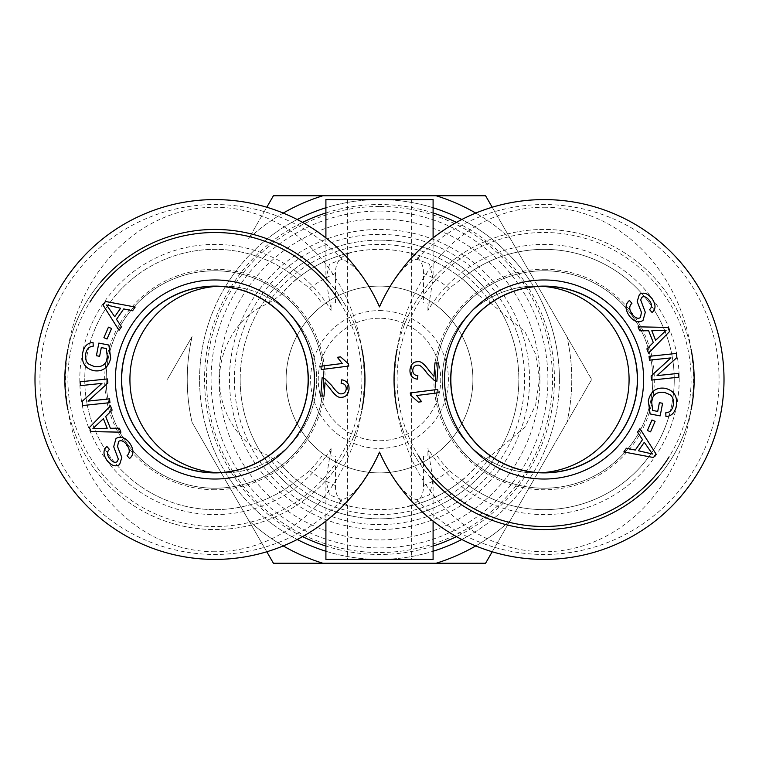 <?xml version="1.0" encoding="UTF-8"?>
<svg xmlns="http://www.w3.org/2000/svg" width="759" height="759" viewBox="0 0 759 759"><rect width="100%" height="100%" fill="white"/><g stroke="black" fill="none" stroke-linecap="round" stroke-linejoin="round"><path stroke-width="0.57" stroke-dasharray="3.79 2.85" d="M331.076 448.503L331.076 456.055L335.516 456.055L326.209 456.055A135.121 135.121 0 0 0 331.076 448.503L325.915 480.456L329.52 494.859L342.043 499.697C352.821 497.031 365.307 481.149 379.5 452.051L379.519 452.089C387.925 471.756 404.974 497.401 416.957 499.697L429.48 494.859L433.085 480.456L427.924 448.503A135.121 135.121 0 0 0 432.753 456.055L423.484 456.055L427.924 456.055L427.924 448.503M427.924 310.497L427.924 302.945L432.753 302.945A135.121 135.121 0 0 0 427.924 310.497L433.085 278.544L429.48 264.141L416.957 259.303C407.962 259.417 388.855 284.568 379.519 306.911L379.5 306.949C367.128 279.948 354.643 264.066 342.043 259.303L329.52 264.141L325.915 278.544L331.076 310.497A135.121 135.121 0 0 0 125.368 278.325A135.093 135.093 0 0 0 125.368 480.675A135.093 135.093 0 0 0 326.209 456.055L331.076 456.055M427.924 456.055L432.791 456.055A135.093 135.093 0 0 0 633.632 480.675A135.093 135.093 0 0 0 633.632 278.325A135.093 135.093 0 0 0 432.791 302.945L437.156 302.945A131.525 131.525 0 0 1 449.309 288.316L460.76 279.54A130.15 130.15 0 0 1 638.86 290.289A130.15 130.15 0 0 1 638.86 468.711A130.15 130.15 0 0 1 460.76 479.46L449.309 470.684A131.525 131.525 0 0 1 437.156 456.055M411.653 559.411L347.347 559.411L411.653 559.411L411.653 199.589L347.347 199.589L411.653 199.589M321.844 456.055A131.525 131.525 0 0 1 309.691 470.684L298.24 479.46A130.15 130.15 0 0 1 120.14 468.711A130.15 130.15 0 0 1 120.14 290.289A130.15 130.15 0 0 1 298.24 279.54L309.691 288.316A131.525 131.525 0 0 1 321.844 302.945L335.516 302.945L331.076 302.945L331.076 310.497M423.484 456.055L423.484 485.58C423.826 496.329 418.37 503.359 407.099 506.689C388.703 510.589 370.297 510.589 351.901 506.689C340.535 503.274 335.08 496.244 335.516 485.58L335.516 456.055M331.076 302.945L321.844 302.945M427.924 302.945L437.156 302.945M335.516 302.945L335.516 273.42C335.212 262.623 340.668 255.584 351.901 252.311C370.297 248.411 388.703 248.411 407.099 252.311C418.209 255.498 423.664 262.529 423.484 273.42L423.484 302.945M280.052 295.545A130.15 130.15 0 0 1 478.948 295.545L491.396 303.809L525 331.797L535.693 354.301L539.45 379.5L535.693 404.699L525 427.203L491.396 455.191L478.948 463.455A130.15 130.15 0 0 1 280.052 463.455L267.604 455.191C242.112 445.505 219.266 414.727 219.55 379.5C219.266 344.273 242.112 313.495 267.604 303.809L280.052 295.545C290.925 284.018 296.646 278.392 297.196 278.676A130.15 130.15 0 0 0 92.304 423.18A130.15 130.15 0 0 0 297.196 480.324C296.646 480.608 290.925 474.982 280.052 463.455M478.948 463.455C468.075 474.982 462.354 480.608 461.804 480.324A130.15 130.15 0 0 0 666.696 423.18A130.15 130.15 0 0 0 461.804 278.676C462.354 278.392 468.075 284.018 478.948 295.545M461.804 539.488A179.911 179.911 0 0 0 461.804 219.512M433.095 207.757A179.911 179.911 0 0 0 325.905 207.757M297.196 219.512A179.911 179.911 0 0 0 297.196 539.488M325.905 551.243A179.911 179.911 0 0 0 433.095 551.243M559.411 379.5A179.911 179.911 0 0 1 289.54 535.313A179.911 179.911 0 0 1 289.54 223.687A179.911 179.911 0 0 1 559.411 379.5M433.095 199.589L325.905 199.589M325.905 559.411L433.095 559.411M461.804 278.676A130.15 130.15 0 0 0 407.099 252.311A130.15 130.15 0 0 1 461.804 278.676L460.76 279.54M460.76 479.46L461.804 480.324A130.15 130.15 0 0 1 407.099 506.689A130.15 130.15 0 0 0 461.804 480.324M379.5 452.127A179.911 179.911 0 0 1 104.296 521.395A179.911 179.911 0 0 1 104.296 237.605A179.911 179.911 0 0 1 379.5 306.873A179.911 179.911 0 0 1 654.704 237.605A179.911 179.911 0 0 1 654.704 521.395A179.911 179.911 0 0 1 379.5 452.127L379.5 452.051M297.196 278.676A130.15 130.15 0 0 1 351.901 252.311A130.15 130.15 0 0 0 297.196 278.676L298.24 279.54M297.196 480.324A130.15 130.15 0 0 0 351.901 506.689A130.15 130.15 0 0 1 297.196 480.324L298.24 479.46M629.078 379.5A93.404 93.404 0 0 0 488.976 298.61A93.404 93.404 0 0 0 488.976 460.39A93.404 93.404 0 0 0 629.078 379.5M541.584 472.715A93.404 93.404 0 0 1 442.279 379.5A93.404 93.404 0 0 1 541.584 286.285M129.922 379.5A93.404 93.404 0 0 1 270.024 298.61A93.404 93.404 0 0 1 270.024 460.39A93.404 93.404 0 0 1 129.922 379.5M217.416 286.285A93.404 93.404 0 0 1 316.721 379.5A93.404 93.404 0 0 1 217.416 472.715M472.904 379.5A93.404 93.404 0 0 0 332.803 298.61A93.404 93.404 0 0 0 332.803 460.39A93.404 93.404 0 0 0 472.904 379.5A93.404 93.404 0 0 0 332.803 298.61A93.404 93.404 0 0 0 332.803 460.39A93.404 93.404 0 0 0 472.904 379.5M214.901 472.753A93.253 93.253 0 0 0 295.659 332.878A93.253 93.253 0 0 0 134.144 332.878A93.253 93.253 0 0 0 214.901 472.753M100.729 282.13A150.054 150.054 0 0 0 67.921 349.254M67.93 409.765A150.054 150.054 0 0 0 361.882 409.727M361.825 349.026A150.054 150.054 0 0 0 329.008 282.054M340.032 302.367A146.99 146.99 0 0 1 119.201 491.073A146.99 146.99 0 0 1 89.913 302.139M214.901 229.446A150.054 150.054 0 0 0 84.951 454.527A150.054 150.054 0 0 0 344.852 454.527A150.054 150.054 0 0 0 214.901 229.446M214.901 270.783A108.717 108.717 0 0 0 106.184 379.5A108.717 108.717 0 0 0 214.901 488.217A108.717 108.717 0 0 0 323.609 379.5A108.717 108.717 0 0 0 214.901 270.783M348.742 366.066L321.294 369.567L320.867 366.208L342.252 363.485L337.347 357.29L340.601 356.872L348.466 363.893L348.742 366.066M120.596 308.239L106.592 304.995L114.723 316.712L120.596 308.239M121.468 326.816L119.049 330.298L103.025 305.052L105.501 301.475L135.187 307.034L132.588 310.782L123.726 308.922L116.497 319.349L121.468 326.816M101.289 347.575L99.609 356.322L96.412 355.705L98.831 343.106L108.86 345.032L110.719 358.163C108.357 367.736 102.759 371.919 93.936 370.696C85.017 368.523 81.26 362.65 82.665 353.087C84.021 346.351 87.484 342.812 93.053 342.461L93.253 346.18C89.201 346.483 86.697 348.969 85.739 353.656C85.065 359.045 86.241 362.622 89.258 364.405L94.486 366.588C101.858 367.489 106.175 364.548 107.436 357.764L106.298 348.542L101.289 347.575M129.305 442.592C134.058 449.319 134.153 454.632 129.561 458.521L127.066 455.675C130.055 452.895 129.969 449.233 126.81 444.698C123.67 440.932 120.918 439.85 118.546 441.472L117.56 446.643L121.829 457.516L119.609 464.546C115.586 467.108 111.431 465.77 107.133 460.552C103.044 454.688 102.958 449.992 106.905 446.482L109.419 449.404C106.81 451.776 106.867 454.802 109.609 458.493C112.645 462.146 115.14 463.189 117.095 461.605L118.366 459.186L113.698 446.728L115.985 438.569C120.273 435.865 124.713 437.203 129.305 442.592M103.385 418.693L92.94 428.569L107.199 428.275L103.385 418.693M119.343 428.237L120.918 432.175L91.014 431.577L89.41 427.535L110.444 405.866L112.133 410.097L105.691 416.463L110.378 428.256L119.343 428.237M109.543 398.845L109.951 402.668L82.541 405.553L82.105 401.454L101.962 383.38L80.445 385.638L80.046 381.815L107.455 378.931L107.882 383.029L88.025 401.113L109.543 398.845M111.573 328.514L107.028 339.017L103.907 337.67L108.452 327.157L111.573 328.514M325.013 382.669L324.036 396.141L320.782 395.904L322.11 377.745L324.425 378.314L331.759 385.525C335.829 391.359 338.941 394.13 341.095 393.845C344.036 393.874 345.743 392.261 346.227 389.016C346.351 385.619 344.652 383.693 341.104 383.257L341.721 379.804C346.901 380.781 349.33 383.95 349.007 389.31C348.229 394.775 345.478 397.45 340.753 397.318C338.087 397.82 334.472 394.841 329.909 388.38L325.013 382.669M214.901 488.217A108.717 108.717 0 0 0 309.046 325.146A108.717 108.717 0 0 0 120.747 325.146A108.717 108.717 0 0 0 214.901 488.217M214.901 489.745A110.245 110.245 0 0 1 119.429 324.378A110.245 110.245 0 0 1 310.374 324.378A110.245 110.245 0 0 1 214.901 489.745M214.901 551.755A172.255 149.286 -90 0 1 85.615 293.372A172.255 149.286 -90 0 1 344.188 293.372A172.255 149.286 -90 0 1 214.901 551.755M544.099 286.247A93.253 93.253 0 0 0 463.341 426.122A93.253 93.253 0 0 0 624.856 426.122A93.253 93.253 0 0 0 544.099 286.247M658.271 476.87A150.054 150.054 0 0 0 691.079 409.746M691.069 349.235A150.054 150.054 0 0 0 397.118 349.273M397.175 409.974A150.054 150.054 0 0 0 429.992 476.946M418.968 456.633A146.99 146.99 0 0 1 639.799 267.927A146.99 146.99 0 0 1 669.087 456.861M544.099 529.554A150.054 150.054 0 0 0 674.049 304.473A150.054 150.054 0 0 0 414.148 304.473A150.054 150.054 0 0 0 544.099 529.554M544.099 488.217A108.717 108.717 0 0 0 652.816 379.5A108.717 108.717 0 0 0 544.099 270.783A108.717 108.717 0 0 0 435.391 379.5A108.717 108.717 0 0 0 544.099 488.217M410.258 392.934L437.706 389.433L438.133 392.792L416.748 395.515L421.653 401.71L418.399 402.128L410.534 395.107L410.258 392.934M638.404 450.761L652.408 454.005L644.277 442.288L638.404 450.761M637.532 432.184L639.951 428.702L655.975 453.948L653.499 457.525L623.813 451.966L626.412 448.218L635.274 450.078L642.503 439.651L637.532 432.184M657.711 411.425L659.391 402.678L662.588 403.295L660.169 415.894L650.14 413.968L648.281 400.837C650.643 391.264 656.241 387.081 665.064 388.304C673.983 390.477 677.74 396.35 676.335 405.913C674.979 412.649 671.516 416.188 665.947 416.539L665.747 412.82C669.799 412.517 672.303 410.031 673.261 405.344C673.935 399.955 672.759 396.378 669.742 394.595L664.514 392.412C657.142 391.511 652.825 394.452 651.564 401.236L652.702 410.458L657.711 411.425M629.695 316.408C624.942 309.681 624.847 304.368 629.439 300.479L631.934 303.325C628.945 306.105 629.031 309.767 632.19 314.302C635.33 318.068 638.082 319.15 640.454 317.528L641.44 312.357L637.171 301.484L639.391 294.454C643.414 291.892 647.569 293.23 651.867 298.448C655.956 304.312 656.042 309.008 652.095 312.518L649.581 309.596C652.19 307.224 652.133 304.198 649.391 300.507C646.355 296.854 643.86 295.811 641.905 297.395L640.634 299.814L645.302 312.272L643.015 320.431C638.727 323.135 634.287 321.797 629.695 316.408M655.615 340.307L666.06 330.431L651.801 330.725L655.615 340.307M639.657 330.763L638.082 326.825L667.986 327.423L669.59 331.465L648.556 353.134L646.867 348.903L653.309 342.537L648.622 330.744L639.657 330.763M649.457 360.155L649.049 356.332L676.459 353.447L676.895 357.546L657.038 375.62L678.555 373.362L678.954 377.185L651.545 380.069L651.118 375.971L670.975 357.887L649.457 360.155M647.427 430.486L651.972 419.983L655.093 421.33L650.548 431.843L647.427 430.486M433.987 376.331L434.964 362.859L438.218 363.096L436.89 381.255L434.575 380.686L427.241 373.475C423.171 367.641 420.059 364.87 417.905 365.155C414.964 365.126 413.257 366.739 412.773 369.984C412.649 373.381 414.348 375.307 417.896 375.743L417.279 379.196C412.099 378.219 409.67 375.05 409.993 369.69C410.771 364.225 413.522 361.55 418.247 361.682C420.913 361.18 424.528 364.159 429.091 370.62L433.987 376.331M544.099 270.783A108.717 108.717 0 0 0 449.954 433.854A108.717 108.717 0 0 0 638.253 433.854A108.717 108.717 0 0 0 544.099 270.783M544.099 269.255A110.245 110.245 0 0 1 639.571 434.622A110.245 110.245 0 0 1 448.626 434.622A110.245 110.245 0 0 1 544.099 269.255M544.099 207.245A172.255 149.286 90 0 1 673.385 465.628A172.255 149.286 90 0 1 414.812 465.628A172.255 149.286 90 0 1 544.099 207.245M379.5 211.068A168.432 168.432 0 0 1 525.361 463.711A168.432 168.432 0 0 1 233.639 463.711A168.432 168.432 0 0 1 379.5 211.068M379.5 229.446A150.054 150.054 0 0 1 509.45 454.527A150.054 150.054 0 0 1 249.55 454.527A150.054 150.054 0 0 1 379.5 229.446M379.5 206.476A173.024 173.024 0 0 0 229.654 466.007A173.024 173.024 0 0 0 529.346 466.007A173.024 173.024 0 0 0 379.5 206.476M379.5 240.167A139.333 139.333 0 0 1 518.833 379.5A139.333 139.333 0 0 1 379.5 518.833A139.333 139.333 0 0 1 240.167 379.5A139.333 139.333 0 0 1 379.5 240.167M379.5 318.249A61.251 61.251 0 0 0 326.455 410.126A61.251 61.251 0 0 0 432.545 410.126A61.251 61.251 0 0 0 379.5 318.249A61.251 61.251 0 0 0 326.455 410.126A61.251 61.251 0 0 0 432.545 410.126A61.251 61.251 0 0 0 379.5 318.249M379.5 310.602A68.898 68.898 0 0 1 439.167 413.949A68.898 68.898 0 0 1 319.833 413.949A68.898 68.898 0 0 1 379.5 310.602M234.379 379.5A145.121 145.121 0 0 0 452.06 505.171A145.121 145.121 0 0 0 452.06 253.829A145.121 145.121 0 0 0 234.379 379.5M475.76 545.93A192.264 192.264 0 0 0 510.323 520.389A192.264 192.264 0 0 1 436.102 563.244L485.58 563.244L591.669 379.5L566.926 336.645A192.264 192.264 0 0 1 566.926 422.355A192.264 192.264 0 0 0 566.926 336.645L485.58 195.756L436.102 195.756A192.264 192.264 0 0 1 510.323 238.611A192.264 192.264 0 0 0 475.76 213.07M273.42 563.244L322.898 563.244A192.264 192.264 0 0 1 248.677 520.389L273.42 563.244M322.898 195.756L273.42 195.756L248.677 238.611A192.264 192.264 0 0 1 322.898 195.756L436.102 195.756M266.788 551.765L192.074 422.355A192.264 192.264 0 0 1 192.074 336.645L167.331 379.5L192.074 336.645A192.264 192.264 0 0 0 192.074 422.355L248.677 520.389A192.264 192.264 0 0 0 283.24 545.93M283.24 213.07A192.264 192.264 0 0 0 248.677 238.611L266.788 207.235M322.898 563.244L436.102 563.244M492.211 207.235L591.669 379.5L492.211 551.765M219.076 379.5A160.424 160.424 0 0 1 459.717 240.565A160.424 160.424 0 0 1 459.717 518.435A160.424 160.424 0 0 1 219.076 379.5A160.424 160.424 0 0 0 459.717 518.435A160.424 160.424 0 0 0 459.717 240.565A160.424 160.424 0 0 0 219.076 379.5M240.167 379.5A139.333 139.333 0 0 0 449.167 500.172A139.333 139.333 0 0 0 449.167 258.828A139.333 139.333 0 0 0 240.167 379.5M335.516 485.58A114.837 114.837 0 0 1 309.691 470.684M342.043 259.303A174.968 174.968 0 0 0 92.342 254.626A174.968 174.968 0 0 0 92.342 504.374A174.968 174.968 0 0 0 342.043 499.697M416.957 499.697A174.968 174.968 0 0 0 666.658 504.374A174.968 174.968 0 0 0 666.658 254.626A174.968 174.968 0 0 0 416.957 259.303M423.484 273.42A114.837 114.837 0 0 1 449.309 288.316M267.604 455.191A135.093 135.093 0 0 0 491.396 455.191M491.396 303.809A135.093 135.093 0 0 0 267.604 303.809M456.463 222.378A174.968 174.968 0 0 1 456.463 536.622M433.095 546.053A174.968 174.968 0 0 1 325.905 546.053M302.537 536.622A174.968 174.968 0 0 1 302.537 222.378M325.905 212.947A174.968 174.968 0 0 1 433.095 212.947M449.309 470.684A114.837 114.837 0 0 1 423.484 485.58M309.691 288.316A114.837 114.837 0 0 1 335.516 273.42M347.347 199.589L347.347 559.411M325.905 237.918L325.905 278.544M433.095 237.918L433.095 278.544M325.905 480.456L325.905 521.082M433.095 480.456L433.095 521.082"/><path stroke-width="1.14" d="M461.804 219.512A179.911 179.911 0 0 0 433.095 207.757M325.905 207.757A179.911 179.911 0 0 0 297.196 219.512M297.196 539.488A179.911 179.911 0 0 0 325.905 551.243M433.095 551.243A179.911 179.911 0 0 0 461.804 539.488M325.905 237.918L325.905 199.589L433.095 199.589L433.095 237.918M433.095 521.082L433.095 559.411L325.905 559.411L325.905 521.082M379.5 306.873A179.911 179.911 0 0 1 654.704 237.605A179.911 179.911 0 0 1 654.704 521.395A179.911 179.911 0 0 1 379.5 452.127A179.911 179.911 0 0 1 104.296 521.395A179.911 179.911 0 0 1 104.296 237.605A179.911 179.911 0 0 1 379.5 306.873M541.584 286.285A93.404 93.404 0 0 1 629.078 379.5A93.404 93.404 0 0 1 541.584 472.715M217.416 472.715A93.404 93.404 0 0 1 129.922 379.5A93.404 93.404 0 0 1 217.416 286.285M214.901 472.753A93.253 93.253 0 0 0 295.659 332.878A93.253 93.253 0 0 0 134.144 332.878A93.253 93.253 0 0 0 214.901 472.753M329.008 282.054A150.054 150.054 0 0 0 100.729 282.13M67.921 349.254A150.054 150.054 0 0 0 67.93 409.765M361.882 409.727A150.054 150.054 0 0 0 361.825 349.026M89.913 302.139A146.99 146.99 0 0 1 340.032 302.367M214.901 286.152A93.348 93.348 0 0 1 308.249 379.5A93.348 93.348 0 0 1 214.901 472.848A93.348 93.348 0 0 1 121.554 379.5A93.348 93.348 0 0 1 214.901 286.152M348.742 366.066L321.294 369.567L320.867 366.208L342.252 363.485L337.347 357.29L340.601 356.872L348.466 363.893L348.742 366.066M120.596 308.239L106.592 304.995L114.723 316.712L120.596 308.239M121.468 326.816L119.049 330.298L103.025 305.052L105.501 301.475L135.187 307.034L132.588 310.782L123.726 308.922L116.497 319.349L121.468 326.816M101.289 347.575L99.609 356.322L96.412 355.705L98.831 343.106L108.86 345.032L110.719 358.163C108.357 367.736 102.759 371.919 93.936 370.696C85.017 368.523 81.26 362.65 82.665 353.087C84.021 346.351 87.484 342.812 93.053 342.461L93.253 346.18C89.201 346.483 86.697 348.969 85.739 353.656C85.065 359.045 86.241 362.622 89.258 364.405L94.486 366.588C101.858 367.489 106.175 364.548 107.436 357.764L106.298 348.542L101.289 347.575M129.305 442.592C134.058 449.319 134.153 454.632 129.561 458.521L127.066 455.675C130.055 452.895 129.969 449.233 126.81 444.698C123.67 440.932 120.918 439.85 118.546 441.472L117.56 446.643L121.829 457.516L119.609 464.546C115.586 467.108 111.431 465.77 107.133 460.552C103.044 454.688 102.958 449.992 106.905 446.482L109.419 449.404C106.81 451.776 106.867 454.802 109.609 458.493C112.645 462.146 115.14 463.189 117.095 461.605L118.366 459.186L113.698 446.728L115.985 438.569C120.273 435.865 124.713 437.203 129.305 442.592M103.385 418.693L92.94 428.569L107.199 428.275L103.385 418.693M119.343 428.237L120.918 432.175L91.014 431.577L89.41 427.535L110.444 405.866L112.133 410.097L105.691 416.463L110.378 428.256L119.343 428.237M109.543 398.845L109.951 402.668L82.541 405.553L82.105 401.454L101.962 383.38L80.445 385.638L80.046 381.815L107.455 378.931L107.882 383.029L88.025 401.113L109.543 398.845M111.573 328.514L107.028 339.017L103.907 337.67L108.452 327.157L111.573 328.514M325.013 382.669L324.036 396.141L320.782 395.904L322.11 377.745L324.425 378.314L331.759 385.525C335.829 391.359 338.941 394.13 341.095 393.845C344.036 393.874 345.743 392.261 346.227 389.016C346.351 385.619 344.652 383.693 341.104 383.257L341.721 379.804C346.901 380.781 349.33 383.95 349.007 389.31C348.229 394.775 345.478 397.45 340.753 397.318C338.087 397.82 334.472 394.841 329.909 388.38L325.013 382.669M214.901 479.024A99.524 99.524 0 0 0 301.095 329.738A99.524 99.524 0 0 0 128.707 329.738A99.524 99.524 0 0 0 214.901 479.024M214.901 472.895A93.395 93.395 0 0 1 134.02 332.803A93.395 93.395 0 0 1 295.782 332.803A93.395 93.395 0 0 1 214.901 472.895M544.099 286.247A93.253 93.253 0 0 0 463.341 426.122A93.253 93.253 0 0 0 624.856 426.122A93.253 93.253 0 0 0 544.099 286.247M429.992 476.946A150.054 150.054 0 0 0 658.271 476.87M691.079 409.746A150.054 150.054 0 0 0 691.069 349.235M397.118 349.273A150.054 150.054 0 0 0 397.175 409.974M669.087 456.861A146.99 146.99 0 0 1 418.968 456.633M544.099 472.848A93.348 93.348 0 0 1 450.751 379.5A93.348 93.348 0 0 1 544.099 286.152A93.348 93.348 0 0 1 637.446 379.5A93.348 93.348 0 0 1 544.099 472.848M410.258 392.934L437.706 389.433L438.133 392.792L416.748 395.515L421.653 401.71L418.399 402.128L410.534 395.107L410.258 392.934M638.404 450.761L652.408 454.005L644.277 442.288L638.404 450.761M637.532 432.184L639.951 428.702L655.975 453.948L653.499 457.525L623.813 451.966L626.412 448.218L635.274 450.078L642.503 439.651L637.532 432.184M657.711 411.425L659.391 402.678L662.588 403.295L660.169 415.894L650.14 413.968L648.281 400.837C650.643 391.264 656.241 387.081 665.064 388.304C673.983 390.477 677.74 396.35 676.335 405.913C674.979 412.649 671.516 416.188 665.947 416.539L665.747 412.82C669.799 412.517 672.303 410.031 673.261 405.344C673.935 399.955 672.759 396.378 669.742 394.595L664.514 392.412C657.142 391.511 652.825 394.452 651.564 401.236L652.702 410.458L657.711 411.425M629.695 316.408C624.942 309.681 624.847 304.368 629.439 300.479L631.934 303.325C628.945 306.105 629.031 309.767 632.19 314.302C635.33 318.068 638.082 319.15 640.454 317.528L641.44 312.357L637.171 301.484L639.391 294.454C643.414 291.892 647.569 293.23 651.867 298.448C655.956 304.312 656.042 309.008 652.095 312.518L649.581 309.596C652.19 307.224 652.133 304.198 649.391 300.507C646.355 296.854 643.86 295.811 641.905 297.395L640.634 299.814L645.302 312.272L643.015 320.431C638.727 323.135 634.287 321.797 629.695 316.408M655.615 340.307L666.06 330.431L651.801 330.725L655.615 340.307M639.657 330.763L638.082 326.825L667.986 327.423L669.59 331.465L648.556 353.134L646.867 348.903L653.309 342.537L648.622 330.744L639.657 330.763M649.457 360.155L649.049 356.332L676.459 353.447L676.895 357.546L657.038 375.62L678.555 373.362L678.954 377.185L651.545 380.069L651.118 375.971L670.975 357.887L649.457 360.155M647.427 430.486L651.972 419.983L655.093 421.33L650.548 431.843L647.427 430.486M433.987 376.331L434.964 362.859L438.218 363.096L436.89 381.255L434.575 380.686L427.241 373.475C423.171 367.641 420.059 364.87 417.905 365.155C414.964 365.126 413.257 366.739 412.773 369.984C412.649 373.381 414.348 375.307 417.896 375.743L417.279 379.196C412.099 378.219 409.67 375.05 409.993 369.69C410.771 364.225 413.522 361.55 418.247 361.682C420.913 361.18 424.528 364.159 429.091 370.62L433.987 376.331M544.099 279.976A99.524 99.524 0 0 0 457.905 429.262A99.524 99.524 0 0 0 630.293 429.262A99.524 99.524 0 0 0 544.099 279.976M544.099 286.105A93.395 93.395 0 0 1 624.98 426.197A93.395 93.395 0 0 1 463.218 426.197A93.395 93.395 0 0 1 544.099 286.105M492.211 551.765L485.58 563.244L436.102 563.244A192.264 192.264 0 0 0 475.76 545.93M283.24 545.93A192.264 192.264 0 0 0 322.898 563.244L273.42 563.244L266.788 551.765M475.76 213.07A192.264 192.264 0 0 0 436.102 195.756L485.58 195.756L492.211 207.235M266.788 207.235L273.42 195.756L322.898 195.756A192.264 192.264 0 0 0 283.24 213.07M436.102 563.244L322.898 563.244M322.898 195.756L436.102 195.756M456.463 536.622A174.968 174.968 0 0 1 433.095 546.053M325.905 546.053A174.968 174.968 0 0 1 302.537 536.622M302.537 222.378A174.968 174.968 0 0 1 325.905 212.947M433.095 212.947A174.968 174.968 0 0 1 456.463 222.378"/></g></svg>
